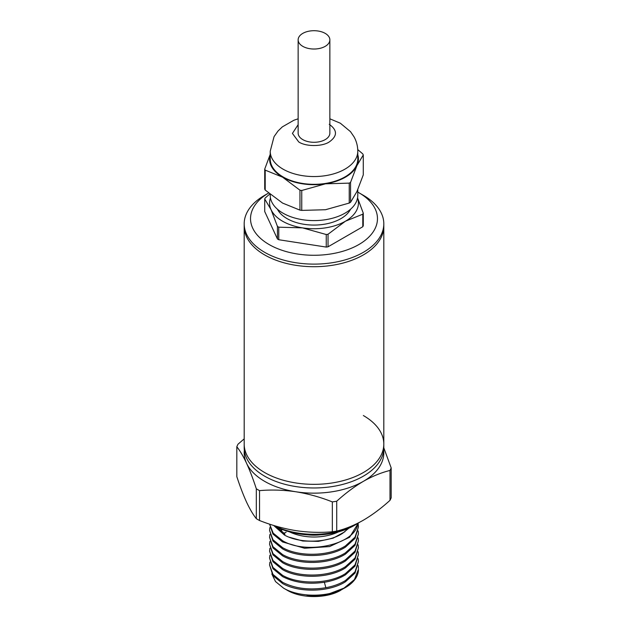 <?xml version="1.0" encoding="UTF-8"?>
<svg xmlns="http://www.w3.org/2000/svg" width="628" height="628" viewBox="0 0 628 628"><rect width="100%" height="100%" fill="white"/><g stroke="black" fill="none" stroke-linecap="round" stroke-linejoin="round"><path stroke-width="0.94" d="M363.361 415.54A69.81 40.302 180 0 1 383.81 444.035A69.81 40.302 180 0 1 340.714 481.276A69.81 40.302 180 0 1 264.639 472.539A69.81 40.302 180 0 1 244.19 444.035A69.81 40.302 0 0 0 264.639 472.539A69.81 40.302 0 0 0 340.714 481.276A69.81 40.302 0 0 0 383.81 444.035L383.81 447.662A69.81 40.302 0 0 1 340.714 484.902A69.81 40.302 0 0 1 264.639 476.165A69.81 40.302 0 0 1 244.19 447.662L244.19 226.402A69.81 40.302 0 0 0 287.286 263.642A69.81 40.302 0 0 0 363.361 254.905A69.81 40.302 0 0 0 383.81 226.402A69.81 40.302 180 0 1 340.714 263.642A69.81 40.302 180 0 1 264.639 254.905A69.81 40.302 180 0 1 244.19 226.402L244.19 223.811A69.81 40.302 180 0 1 264.639 195.316L268.596 193.032A63.459 36.636 0 0 0 269.122 244.543A63.459 36.636 0 0 0 358.871 244.543A63.459 36.636 0 0 0 358.878 192.725L363.361 195.316A69.81 40.302 180 0 1 383.81 223.811A69.81 40.302 180 0 1 363.361 252.315A69.81 40.302 180 0 1 264.639 252.315A69.81 40.302 180 0 1 244.19 223.811M259.537 490.633L259.537 520.518A79.324 45.797 180 0 1 257.904 519.607A79.324 45.797 180 0 1 256.318 518.665L256.318 488.78A79.324 45.797 180 0 0 259.537 490.633C271.429 489.589 283.558 489.966 295.929 491.779A69.81 40.302 0 0 0 363.361 481.346A69.81 40.302 0 0 0 383.661 450.252M244.19 438.862L237.996 444.216A79.324 45.797 180 0 0 236.819 446.751L236.819 476.636C240.006 486.394 243.256 494.888 246.569 502.141C249.881 509.175 253.139 514.685 256.318 518.665M274.122 525.589A60.288 34.807 0 0 0 356.633 524.097A60.288 34.807 0 0 0 359.365 522.41M273.769 525.479A57.117 32.978 0 0 0 354.388 525.393L356.633 524.097M307.689 534.844A34.901 20.151 0 0 0 320.311 534.844M338.476 531.869A38.08 21.98 180 0 1 289.524 531.869M273.58 525.369L284.476 535.072C299.901 543.683 327.667 543.149 342.535 533.368L348.807 528.219M357.874 523.352L357.599 525.126C352.677 545.465 305.577 554.563 282.584 540.732L273.196 533.156L269.593 524.145M269.577 524.137L272.96 534.067L282.584 541.956L304.58 548.252L329.567 546.58L349.6 537.27L358.313 523.085M357.599 525.126A44.423 25.646 0 0 0 358.117 523.202M358.172 524.074L358.423 526.923L355.04 537.168L345.416 545.928C329.056 556.439 298.944 557.02 282.592 547.655L272.96 539.766L269.577 530.385L269.875 527.536M282.592 548.88C298.944 558.253 329.056 557.672 345.408 547.153L355.04 538.4L358.423 526.923M358.172 530.998L358.423 533.855L355.04 544.099L345.416 552.852C329.056 563.371 298.944 563.944 282.592 554.587L272.96 546.698L269.577 537.317L269.875 534.467M269.577 537.317L272.96 547.922L282.584 555.811C298.944 565.176 329.056 564.596 345.416 554.084L355.04 545.324L358.423 533.855M358.172 537.929L358.423 540.779L355.04 551.031L345.416 559.784C329.056 570.295 298.944 570.876 282.584 561.51L272.96 553.629L269.577 544.24L269.875 541.391M269.577 544.24L272.96 554.854L282.584 562.743C298.944 572.1 329.056 571.527 345.416 561.008L355.04 552.255L358.423 540.779M358.172 544.861L358.423 547.71L355.04 557.954L345.416 566.707C329.056 577.226 298.944 577.799 282.584 568.442L272.96 560.553L269.577 551.172L269.875 548.322M269.577 551.172L272.96 561.785L282.584 569.667C298.944 579.032 329.056 578.451 345.416 567.94L355.04 559.187L358.423 547.71M358.172 551.784L358.423 554.634L355.04 564.886L345.416 573.639C329.056 584.15 298.944 584.731 282.584 575.366L272.96 567.484L269.577 558.096L269.875 555.246M269.577 558.096L272.96 568.709L282.584 576.598C294.964 582.886 309.392 584.692 325.861 582.015C333.358 580.602 339.874 578.223 345.416 574.863L355.04 566.111L358.423 554.634M358.172 558.716L358.423 561.565L355.04 571.81L345.416 580.562C339.874 583.922 333.358 586.309 325.861 587.714C309.384 590.391 294.964 588.585 282.584 582.297L272.96 574.408L269.577 565.027L269.875 562.178M269.577 565.027L272.96 575.64L282.584 583.522C298.944 592.887 329.056 592.314 345.416 581.795L355.04 573.042L358.423 561.565M269.577 530.385L272.952 540.983L282.553 548.864M278.973 529.2L279.947 528.548M283.668 533.337L286.148 532.175M342.378 589.307L334.803 592.95C326.003 596.082 316.52 597.102 306.362 596.011L325.594 595.124L345.416 587.572A44.423 25.646 0 0 0 358.423 569.431L354.42 579.605L343.139 588.797A44.423 25.646 0 0 0 345.416 587.572M343.139 588.797C326.065 597.746 298.316 597.095 283.526 588.114L275.511 581.559L271.806 573.921M340.925 590.163C326.905 598.68 301.095 598.68 287.075 590.163L283.526 588.114M244.339 450.252A69.81 40.302 0 0 0 246.569 463.276A69.81 40.302 0 0 0 295.929 491.779C308.301 493.796 320.437 497.172 332.33 501.898A79.324 45.797 180 0 0 336.718 501.215C345.424 493.302 354.302 486.676 363.361 481.346C372.42 476.22 381.298 472.594 390.004 470.45A79.324 45.797 180 0 0 391.181 467.915L383.81 447.827M236.819 446.751C240.006 450.731 243.256 456.242 246.569 463.276C249.881 470.529 253.139 479.023 256.318 488.78M336.718 501.215L336.718 531.1C345.424 528.964 354.302 525.33 363.361 520.204C372.42 514.874 381.298 508.248 390.004 500.335L390.004 470.45M259.537 520.518C271.429 525.244 283.558 528.619 295.929 530.636C308.301 532.45 320.437 532.827 332.33 531.783L332.33 501.898M391.181 467.915L391.181 497.8A79.324 45.797 0 0 1 390.004 500.335M336.718 531.1A79.324 45.797 180 0 1 332.33 531.783M284.986 534.185L277.686 527.528M276.948 527.167L284.625 534.805M289.084 537.168L302.814 541.022L318.365 541.375L333.193 538.125L344.921 531.728M358.172 565.647L358.423 568.489M280.269 530.574L281.721 529.278M282.435 529.553L280.716 530.998M334.803 592.95L339.41 590.799M363.361 195.316L358.878 192.725A63.459 36.636 0 0 0 357.787 192.113M298.135 39.862L298.135 133.136A15.865 9.161 0 0 0 302.782 139.612A15.865 9.161 0 0 0 320.068 141.598A15.865 9.161 0 0 0 329.865 133.136L329.865 39.862A15.865 9.161 180 0 1 320.068 48.325A15.865 9.161 180 0 1 302.782 46.339A15.865 9.161 180 0 1 298.135 39.862A15.865 9.161 180 0 1 307.932 31.4A15.865 9.161 180 0 1 325.218 33.386A15.865 9.161 180 0 1 329.865 39.862M298.135 118.802L293.888 120.238L282.325 126.88L277.976 131.079L274.051 136.645L270.213 151.269L270.213 159.041A43.787 25.285 0 0 0 283.04 176.915A43.787 25.285 0 0 0 330.76 182.403A43.787 25.285 0 0 0 357.787 159.041L357.787 151.269C357.756 146.175 356.531 141.402 354.106 136.943L350.534 131.684L340.36 123.221L329.865 118.802M270.213 194.374L270.213 195.316A43.787 25.285 0 0 0 283.04 213.19A43.787 25.285 0 0 0 330.76 218.67A43.787 25.285 0 0 0 357.787 195.316L357.787 189.632M277.435 209.226A38.08 21.98 0 0 0 287.075 218.63A38.08 21.98 0 0 0 350.565 209.226M269.781 194.021L265.204 197.977A50.774 29.312 180 0 0 264.726 199.013L264.726 211.565L277.45 238.978A50.774 29.312 0 0 0 278.102 239.362A50.774 29.312 0 0 0 278.761 239.731L326.246 247.079L326.246 234.527A50.774 29.312 180 0 0 328.036 234.252L345.416 221.221A44.423 25.646 0 0 0 357.544 198.001M270.456 198.001A44.423 25.646 0 0 0 271.092 209.728A44.423 25.646 0 0 0 302.5 227.862L278.761 227.179A50.774 29.312 180 0 1 278.102 226.802A50.774 29.312 180 0 1 277.45 226.425L277.45 238.978M270.213 154.724A44.423 25.646 0 0 0 282.584 177.174A44.423 25.646 0 0 0 325.5 183.816A44.423 25.646 0 0 0 356.908 165.682A44.423 25.646 0 0 0 357.787 154.724M357.74 149.582L362.796 153.931A50.774 29.312 180 0 1 363.274 154.967L356.908 165.682L350.55 182.379A50.774 29.312 180 0 1 349.239 183.133L325.5 183.816L301.754 190.48A50.774 29.312 180 0 1 299.964 190.206L282.584 177.174L265.204 170.133A50.774 29.312 180 0 1 264.726 169.105L270.213 154.362M265.204 170.133L265.204 190.064L282.584 203.087L299.964 210.129L299.964 190.206M265.204 190.064A50.774 29.312 180 0 1 264.726 189.028L264.726 169.105M350.55 182.379L350.55 202.302L356.908 191.587L363.274 174.89L363.274 154.967M301.754 190.48L301.754 210.404L325.5 209.728L349.239 203.064L349.239 183.133M299.964 210.129A50.774 29.312 0 0 0 301.754 210.404M350.55 202.302A50.774 29.312 180 0 1 349.239 203.064M326.246 234.527L302.5 227.862A44.423 25.646 0 0 0 345.416 221.221L362.796 214.179A50.774 29.312 180 0 0 363.274 213.151L357.56 197.891M264.726 199.013L271.092 209.728L277.45 226.425M363.274 213.151L363.274 225.703A50.774 29.312 0 0 1 362.796 226.732L362.796 214.179M328.036 234.252L328.036 246.804L362.796 226.732M278.761 227.179L278.761 239.731M326.246 247.079A50.774 29.312 0 0 0 328.036 246.804M324.331 582.109L325.861 587.714M270.213 151.269A43.787 25.285 0 0 0 283.04 169.144A43.787 25.285 0 0 0 330.76 174.623A43.787 25.285 0 0 0 357.787 151.269M298.135 124.689L292.428 133.411L298.74 141.944C305.844 146.716 322.156 146.716 329.26 141.944C337.519 136.072 337.519 130.2 329.26 124.328M383.81 444.035L383.81 223.811"/></g></svg>
